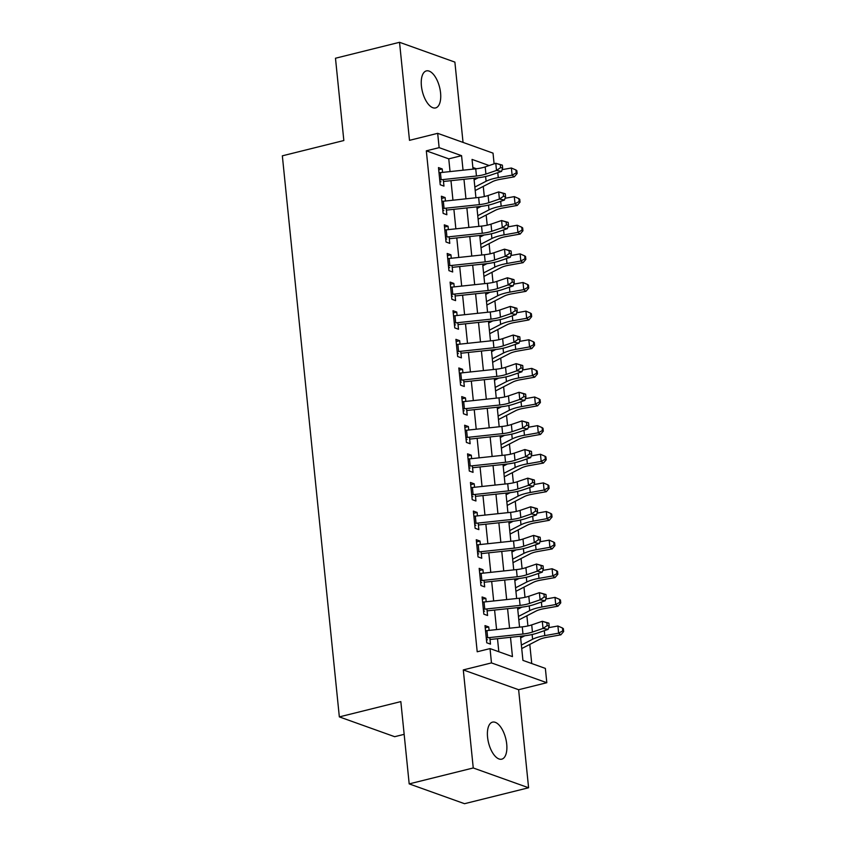 <?xml version="1.0" encoding="UTF-8"?>
<svg xmlns="http://www.w3.org/2000/svg" width="846" height="846" viewBox="0 0 846 846"><rect width="100%" height="100%" fill="white"/><g stroke="black" fill="none" stroke-linecap="round" stroke-linejoin="round"><path stroke-width="1.27" d="M506.712 744.078A19.077 8.862 76 0 0 492.531 722.135A19.077 8.862 76 0 0 487.571 737.226A19.077 8.862 76 0 0 501.741 759.169A19.077 8.862 76 0 0 506.712 744.078M440.565 92.838A19.077 8.862 76 0 0 426.384 70.905A19.077 8.862 76 0 0 421.414 85.985A19.077 8.862 76 0 0 435.595 107.928A19.077 8.862 76 0 0 440.565 92.838M520.48 636.245L522.923 660.377L545.363 668.403L546.812 682.711L491.473 662.904L490.024 648.596L512.454 656.623L510.498 637.302M518.63 689.723L463.291 669.916L473.252 767.967L409.189 783.893L464.528 803.7L528.591 787.763L518.63 689.723L546.812 682.711M404.155 734.339L394.68 736.697L339.341 716.89L282.342 155.823L343.836 140.531L335.481 58.237L399.534 42.3L409.496 140.341L437.678 133.33L493.028 153.137L494.106 163.849M463.037 142.403L454.884 62.107L399.534 42.3M531.732 663.518L529.786 644.409M527.915 625.945L526.878 615.782M525.006 597.318L523.97 587.156M522.098 568.702L521.062 558.529M519.19 540.076L518.154 529.903M516.282 511.449L515.246 501.276M513.374 482.823L512.338 472.65M510.466 454.196L509.44 444.023M507.558 425.57L506.532 415.407M504.65 396.943L503.624 386.781M501.741 368.317L500.716 358.154M498.833 339.69L497.808 329.528M495.925 311.064L494.899 300.901M493.017 282.437L491.991 272.275M490.109 253.811L489.083 243.648M487.201 225.184L486.175 215.021M484.303 196.568L483.267 186.395M473.252 767.967L528.591 787.763M489.094 630.397L488.745 626.949L485.001 625.606L486.746 642.78L490.49 644.123L489.813 637.546M486.186 601.77L485.837 598.323L482.093 596.98L483.838 614.154L487.582 615.497L486.905 608.919M483.278 573.144L482.929 569.696L479.185 568.353L480.93 585.527L484.673 586.87L483.997 580.303M480.369 544.517L480.02 541.07L476.277 539.727L478.022 556.901L481.765 558.244L481.099 551.677M477.461 515.891L477.112 512.443L473.369 511.1L475.114 528.274L478.857 529.617L478.191 523.05M474.553 487.264L474.204 483.817L470.461 482.474L472.205 499.648L475.949 500.991L475.283 494.424M471.645 458.638L471.296 455.19L467.552 453.847L469.297 471.032L473.041 472.364L472.375 465.797M468.737 430.011L468.388 426.564L464.644 425.221L466.389 442.405L470.133 443.738L469.467 437.171M465.829 401.385L465.48 397.937L461.736 396.605L463.481 413.779L467.225 415.111L466.558 408.544M462.921 372.758L462.572 369.311L458.828 367.978L460.573 385.152L464.317 386.485L463.65 379.917M460.013 344.132L459.664 340.684L455.92 339.352L457.665 356.526L461.408 357.858L460.742 351.291M457.104 315.505L456.755 312.058L453.012 310.725L454.757 327.899L458.5 329.242L457.834 322.664M454.196 286.889L453.847 283.431L450.104 282.099L451.849 299.273L455.592 300.616L454.926 294.038M451.288 258.263L450.939 254.815L447.196 253.472L448.94 270.646L452.684 271.989L452.018 265.411M448.38 229.636L448.031 226.189L444.298 224.846L446.032 242.019L449.776 243.362L449.11 236.785M445.472 201.01L445.123 197.562L441.39 196.219L443.135 213.393L446.868 214.736L446.202 208.169M476.435 168.766L472.861 167.487M450.051 171.579L448.761 158.858L426.321 150.831L477.207 651.78L490.024 648.596M498.823 651.748L497.501 638.688M496.581 629.593L494.593 610.061M493.673 600.967L491.685 581.435M490.765 572.34L488.777 552.819M487.856 543.714L485.868 524.192M484.948 515.087L482.96 495.566M482.04 486.471L480.052 466.939M479.132 457.845L477.144 438.313M476.224 429.218L474.236 409.686M473.316 400.592L471.328 381.06M470.408 371.965L468.42 352.433M467.5 343.339L465.512 323.807M464.591 314.712L462.603 295.18M461.683 286.085L459.695 266.553M458.775 257.459L456.787 237.927M455.867 228.832L453.89 209.3M452.959 200.206L450.981 180.684M442.564 172.383L442.215 168.936L438.482 167.593L440.227 184.766L443.96 186.109L443.293 179.542M463.291 669.916L491.473 662.904M426.321 150.831L439.137 147.648L437.678 133.33M409.189 783.893L400.835 701.598L339.341 716.89M489.147 165.541L472.047 159.418L473.03 169.137M473.95 178.231L475.938 197.763M476.858 206.858L478.847 226.379M479.767 235.484L481.755 255.006M482.675 264.111L484.663 283.632M485.583 292.727L487.571 312.259M488.491 321.353L490.479 340.885M491.399 349.98L493.377 369.512M494.307 378.606L496.285 398.138M497.215 407.233L499.193 426.765M500.123 435.859L502.101 455.391M503.032 464.486L505.009 484.018M505.94 493.112L507.917 512.644M508.848 521.739L510.825 541.271M511.756 550.365L513.734 569.897M514.664 578.992L516.642 598.513M517.572 607.618L519.55 627.14M463.048 170.194L461.567 155.675L439.137 147.648M509.567 628.208L507.589 608.676M506.659 599.581L504.681 580.049M503.751 570.955L501.773 551.423M500.843 542.328L498.865 522.807M497.934 513.702L495.957 494.18M495.037 485.075L493.049 465.554M492.129 456.459L490.141 436.927M489.221 427.833L487.233 408.301M486.313 399.206L484.324 379.674M483.404 370.58L481.416 351.048M480.496 341.953L478.508 322.421M477.588 313.327L475.6 293.795M474.68 284.7L472.692 265.168M471.772 256.074L469.784 236.542M468.864 227.447L466.876 207.915M465.956 198.821L463.968 179.289M448.761 158.858L461.567 155.675M438.704 169.803L442.215 168.936M441.612 198.429L445.123 197.562M444.52 227.056L448.031 226.189M447.428 255.682L450.939 254.815M450.336 284.309L453.847 283.431M453.245 312.935L456.755 312.058M456.153 341.562L459.664 340.684M459.061 370.188L462.572 369.311M461.969 398.815L465.48 397.937M464.866 427.442L468.388 426.564M467.775 456.068L471.296 455.19M470.683 484.695L474.204 483.817M473.591 513.311L477.112 512.443M476.499 541.937L480.02 541.07M479.407 570.564L482.929 569.696M482.315 599.19L485.837 598.323M485.223 627.817L488.745 626.949M439 172.785A10.438 2.728 -5.8 0 1 440.417 172.616L475.727 168.84A14.911 3.902 174.2 0 0 485.192 166.895L495.777 163.278L502.365 165.129L500.335 164.748L500.621 167.614L502.651 167.994L502.365 165.129M439.73 179.944A10.438 2.728 -5.8 0 1 441.147 179.764L476.457 176A14.911 3.902 174.2 0 0 485.921 174.054L496.507 170.437L495.777 163.278L500.335 164.748M500.621 167.614L496.507 170.437L501.572 171.389L490.987 175.006A22.356 5.848 -5.8 0 1 476.795 177.924L443.494 181.478M439.878 181.382L440.946 181.763M501.572 171.389L502.651 167.994M475.209 190.551L492.372 181.7A14.911 3.902 -5.8 0 1 500.504 179.267L514.336 176.814L512.116 175.154L498.273 177.618A22.356 5.848 174.2 0 0 486.09 181.256L474.849 187.051M516.24 172.859L517.128 173.515L516.843 170.659L515.954 169.993L516.24 172.859L512.116 175.154L511.386 168.005L502.122 169.644M478.265 177.755L474.12 179.891M511.386 168.005L515.954 169.993M517.128 173.515L514.336 176.814M441.908 201.411A10.438 2.728 -5.8 0 1 443.325 201.242L478.635 197.467A14.911 3.902 174.2 0 0 488.1 195.521L498.685 191.905L505.263 193.755L503.243 193.374L503.529 196.24L505.559 196.621L505.263 193.755M442.638 208.571A10.438 2.728 -5.8 0 1 444.044 208.391L479.365 204.626A14.911 3.902 174.2 0 0 488.829 202.68L499.415 199.064L498.685 191.905L503.243 193.374M503.529 196.24L499.415 199.064L504.48 200.016L493.895 203.632A22.356 5.848 -5.8 0 1 479.703 206.551L446.402 210.104M442.786 210.009L443.843 210.39M504.48 200.016L505.559 196.621M444.816 230.038A10.438 2.728 -5.8 0 1 446.233 229.858L481.543 226.094A14.911 3.902 174.2 0 0 491.008 224.148L501.593 220.531L508.171 222.382L506.151 222.001L506.437 224.856L508.467 225.237L508.171 222.382M445.546 237.197A10.438 2.728 -5.8 0 1 446.952 237.017L482.273 233.253A14.911 3.902 174.2 0 0 491.738 231.307L502.323 227.69L501.593 220.531L506.151 222.001M506.437 224.856L502.323 227.69L507.389 228.632L496.803 232.259A22.356 5.848 -5.8 0 1 482.611 235.177L449.311 238.731M445.694 238.635L446.751 239.016M507.389 228.632L508.467 225.237M447.724 258.665A10.438 2.728 -5.8 0 1 449.141 258.485L484.451 254.72A14.911 3.902 174.2 0 0 493.916 252.774L504.502 249.158L511.079 251.008L509.059 250.628L509.345 253.483L511.375 253.863L511.079 251.008M448.454 265.824A10.438 2.728 -5.8 0 1 449.861 265.644L485.181 261.879A14.911 3.902 174.2 0 0 494.646 259.934L505.231 256.306L504.502 249.158L509.059 250.628M509.345 253.483L505.231 256.306L510.297 257.258L499.711 260.885A22.356 5.848 -5.8 0 1 485.519 263.804L452.219 267.357M448.602 267.262L449.66 267.643M510.297 257.258L511.375 253.863M450.632 287.291A10.438 2.728 -5.8 0 1 452.05 287.111L487.359 283.347A14.911 3.902 174.2 0 0 496.824 281.401L507.41 277.784L513.987 279.635L511.967 279.254L512.253 282.109L514.283 282.49L513.987 279.635M451.362 294.45A10.438 2.728 -5.8 0 1 452.769 294.271L488.089 290.506A14.911 3.902 174.2 0 0 497.543 288.56L508.139 284.933L507.41 277.784L511.967 279.254M512.253 282.109L508.139 284.933L513.205 285.885L502.619 289.501A22.356 5.848 -5.8 0 1 488.428 292.43L455.127 295.984M451.51 295.889L452.568 296.269M513.205 285.885L514.283 282.49M478.117 219.177L495.28 210.326A14.911 3.902 -5.8 0 1 503.412 207.894L517.244 205.441L515.024 203.78L501.181 206.234A22.356 5.848 174.2 0 0 488.999 209.871L477.757 215.677M519.148 201.475L520.036 202.141L519.751 199.286L518.862 198.62L519.148 201.475L515.024 203.78L514.294 196.621L505.03 198.271M481.173 206.382L477.028 208.518M514.294 196.621L518.862 198.62M520.036 202.141L517.244 205.441M481.014 247.804L498.188 238.953A14.911 3.902 -5.8 0 1 506.32 236.52L520.153 234.067L517.932 232.407L504.089 234.86A22.356 5.848 174.2 0 0 491.907 238.498L480.665 244.304M522.056 230.101L522.944 230.768L522.659 227.902L521.771 227.246L522.056 230.101L517.932 232.407L517.202 225.248L507.938 226.897M484.081 235.008L479.936 237.144M517.202 225.248L521.771 227.246M522.944 230.768L520.153 234.067M483.923 276.43L501.096 267.579A14.911 3.902 -5.8 0 1 509.218 265.147L523.061 262.694L520.84 261.033L506.997 263.487A22.356 5.848 174.2 0 0 494.815 267.125L483.574 272.93M524.964 258.728L525.852 259.394L525.567 256.528L524.679 255.873L524.964 258.728L520.84 261.033L520.11 253.874L510.847 255.524M486.989 263.635L482.844 265.771M520.11 253.874L524.679 255.873M525.852 259.394L523.061 262.694M486.831 305.057L504.005 296.195A14.911 3.902 -5.8 0 1 512.126 293.774L525.969 291.32L523.748 289.66L509.905 292.113A22.356 5.848 174.2 0 0 497.723 295.751L486.482 301.557M527.872 287.354L528.761 288.021L528.475 285.155L527.587 284.499L527.872 287.354L523.748 289.66L523.018 282.501L513.755 284.15M489.897 292.261L485.752 294.397M523.018 282.501L527.587 284.499M528.761 288.021L525.969 291.32M453.541 315.918A10.438 2.728 -5.8 0 1 454.958 315.738L490.268 311.973A14.911 3.902 174.2 0 0 499.732 310.027L510.318 306.411L516.895 308.261L514.876 307.881L515.161 310.736L517.192 311.117L516.895 308.261M454.27 323.077A10.438 2.728 -5.8 0 1 455.677 322.897L490.997 319.132A14.911 3.902 174.2 0 0 500.451 317.176L511.047 313.559L510.318 306.411L514.876 307.881M515.161 310.736L511.047 313.559L516.113 314.511L505.527 318.128A22.356 5.848 -5.8 0 1 491.336 321.057L458.024 324.61M454.418 324.515L455.476 324.896M516.113 314.511L517.192 311.117M489.739 333.684L506.913 324.822A14.911 3.902 -5.8 0 1 515.034 322.4L528.877 319.947L526.656 318.286L512.813 320.74A22.356 5.848 174.2 0 0 500.631 324.378L489.39 330.183M530.78 315.981L531.669 316.647L531.383 313.781L530.495 313.126L530.78 315.981L526.656 318.286L525.926 311.127L516.663 312.777M492.806 320.888L488.66 323.024M525.926 311.127L530.495 313.126M531.669 316.647L528.877 319.947M456.449 344.544A10.438 2.728 -5.8 0 1 457.866 344.364L493.176 340.6A14.911 3.902 174.2 0 0 502.64 338.654L513.226 335.027L519.804 336.877L517.784 336.497L518.069 339.362L520.1 339.743L519.804 336.877M457.178 351.703A10.438 2.728 -5.8 0 1 458.585 351.524L493.905 347.759A14.911 3.902 174.2 0 0 503.359 345.803L513.956 342.186L513.226 335.027L517.784 336.497M518.069 339.362L513.956 342.186L519.021 343.138L508.435 346.754A22.356 5.848 -5.8 0 1 494.244 349.684L460.933 353.237M457.326 353.142L458.384 353.522M519.021 343.138L520.1 339.743M492.647 362.31L509.821 353.448A14.911 3.902 -5.8 0 1 517.942 351.027L531.785 348.573L529.564 346.913L515.722 349.366A22.356 5.848 174.2 0 0 503.539 353.004L492.298 358.81M533.689 344.608L534.577 345.274L534.291 342.408L533.403 341.742L533.689 344.608L529.564 346.913L528.835 339.754L519.571 341.403M495.714 349.514L491.568 351.65M528.835 339.754L533.403 341.742M534.577 345.274L531.785 348.573M459.357 373.171A10.438 2.728 -5.8 0 1 460.763 372.991L496.084 369.226A14.911 3.902 174.2 0 0 505.548 367.28L516.134 363.653L522.712 365.504L520.681 365.123L520.977 367.989L523.008 368.37L522.712 365.504M460.087 380.319A10.438 2.728 -5.8 0 1 461.493 380.15L496.814 376.385A14.911 3.902 174.2 0 0 506.268 374.429L516.864 370.812L516.134 363.653L520.681 365.123M520.977 367.989L516.864 370.812L521.929 371.764L511.344 375.381A22.356 5.848 -5.8 0 1 497.152 378.31L463.841 381.863M460.235 381.768L461.292 382.149M521.929 371.764L523.008 368.37M495.555 390.937L512.729 382.075A14.911 3.902 -5.8 0 1 520.85 379.653L534.693 377.2L532.472 375.539L518.63 377.993A22.356 5.848 174.2 0 0 506.447 381.631L495.206 387.426M536.597 373.234L537.485 373.9L537.199 371.034L536.301 370.368L536.597 373.234L532.472 375.539L531.743 368.38L522.479 370.019M498.622 378.141L494.476 380.277M531.743 368.38L536.301 370.368M537.485 373.9L534.693 377.2M462.265 401.797A10.438 2.728 -5.8 0 1 463.671 401.617L498.992 397.853A14.911 3.902 174.2 0 0 508.457 395.907L519.042 392.28L525.62 394.13L523.589 393.75L523.885 396.615L525.916 396.996L525.62 394.13M462.995 408.946A10.438 2.728 -5.8 0 1 464.401 408.777L499.722 405.001A14.911 3.902 174.2 0 0 509.176 403.056L519.772 399.439L519.042 392.28L523.589 393.75M523.885 396.615L519.772 399.439L524.837 400.391L514.252 404.007A22.356 5.848 -5.8 0 1 500.06 406.926L466.749 410.479M463.143 410.384L464.2 410.765M524.837 400.391L525.916 396.996M498.463 419.563L515.637 410.701A14.911 3.902 -5.8 0 1 523.759 408.28L537.601 405.826L535.381 404.166L521.538 406.619A22.356 5.848 174.2 0 0 509.355 410.257L498.114 416.052M539.505 401.861L540.393 402.527L540.108 399.661L539.209 398.995L539.505 401.861L535.381 404.166L534.651 397.007L525.387 398.646M501.53 406.757L497.385 408.904M534.651 397.007L539.209 398.995M540.393 402.527L537.601 405.826M465.173 430.424A10.438 2.728 -5.8 0 1 466.58 430.244L501.9 426.479A14.911 3.902 174.2 0 0 511.365 424.523L521.95 420.906L528.528 422.757L526.498 422.376L526.794 425.242L528.824 425.623L528.528 422.757M465.903 437.572A10.438 2.728 -5.8 0 1 467.309 437.403L502.63 433.628A14.911 3.902 174.2 0 0 512.084 431.682L522.669 428.065L521.95 420.906L526.498 422.376M526.794 425.242L522.669 428.065L527.745 429.017L517.16 432.634A22.356 5.848 -5.8 0 1 502.968 435.553L469.657 439.106M466.051 439.011L467.108 439.391M527.745 429.017L528.824 425.623M501.371 448.19L518.545 439.328A14.911 3.902 -5.8 0 1 526.667 436.906L540.509 434.442L538.289 432.792L524.446 435.246A22.356 5.848 174.2 0 0 512.264 438.884L501.022 444.679M542.413 430.487L543.301 431.153L543.005 428.288L542.117 427.621L542.413 430.487L538.289 432.792L537.559 425.633L528.295 427.272M504.438 435.383L500.293 437.53M537.559 425.633L542.117 427.621M543.301 431.153L540.509 434.442M468.081 459.04A10.438 2.728 -5.8 0 1 469.488 458.87L504.808 455.106A14.911 3.902 174.2 0 0 514.262 453.149L524.858 449.533L531.436 451.383L529.406 451.003L529.702 453.868L531.732 454.249L531.436 451.383M468.811 466.199A10.438 2.728 -5.8 0 1 470.217 466.03L505.538 462.254A14.911 3.902 174.2 0 0 514.992 460.309L525.578 456.692L524.858 449.533L529.406 451.003M529.702 453.868L525.578 456.692L530.654 457.644L520.068 461.26A22.356 5.848 -5.8 0 1 505.876 464.179L472.565 467.732M468.959 467.637L470.016 468.018M530.654 457.644L531.732 454.249M504.279 476.816L521.453 467.954A14.911 3.902 -5.8 0 1 529.575 465.533L543.418 463.069L541.186 461.419L527.354 463.872A22.356 5.848 174.2 0 0 515.172 467.51L503.92 473.305M545.321 459.114L546.209 459.78L545.913 456.914L545.025 456.248L545.321 459.114L541.186 461.419L540.467 454.26L531.203 455.899M507.346 464.01L503.201 466.157M540.467 454.26L545.025 456.248M546.209 459.78L543.418 463.069M470.989 487.666A10.438 2.728 -5.8 0 1 472.396 487.497L507.716 483.732A14.911 3.902 174.2 0 0 517.17 481.776L527.767 478.159L534.344 480.01L532.314 479.629L532.61 482.495L534.64 482.876L534.344 480.01M471.719 494.825A10.438 2.728 -5.8 0 1 473.126 494.646L508.446 490.881A14.911 3.902 174.2 0 0 517.9 488.935L528.486 485.318L527.767 478.159L532.314 479.629M532.61 482.495L528.486 485.318L533.562 486.27L522.976 489.887A22.356 5.848 -5.8 0 1 508.784 492.806L475.473 496.359M471.867 496.264L472.925 496.644M533.562 486.27L534.64 482.876M507.188 505.443L524.361 496.581A14.911 3.902 -5.8 0 1 532.483 494.159L546.326 491.695L544.094 490.035L530.262 492.499A22.356 5.848 174.2 0 0 518.08 496.137L506.828 501.932M548.229 487.74L549.117 488.396L548.821 485.541L547.933 484.874L548.229 487.74L544.094 490.035L543.375 482.886L534.112 484.525M510.254 492.636L506.109 494.773M543.375 482.886L547.933 484.874M549.117 488.396L546.326 491.695M473.897 516.293A10.438 2.728 -5.8 0 1 475.304 516.123L510.624 512.348A14.911 3.902 174.2 0 0 520.079 510.402L530.675 506.786L537.252 508.636L535.222 508.256L535.518 511.121L537.548 511.502L537.252 508.636M474.627 523.452A10.438 2.728 -5.8 0 1 476.034 523.272L511.354 519.507A14.911 3.902 174.2 0 0 520.808 517.562L531.394 513.945L530.675 506.786L535.222 508.256M535.518 511.121L531.394 513.945L536.47 514.897L525.874 518.513A22.356 5.848 -5.8 0 1 511.693 521.432L478.381 524.985M474.775 524.89L475.833 525.271M536.47 514.897L537.548 511.502M510.096 534.069L527.27 525.207A14.911 3.902 -5.8 0 1 535.391 522.775L549.234 520.322L547.002 518.661L533.17 521.125A22.356 5.848 174.2 0 0 520.988 524.763L509.736 530.558M551.137 516.367L552.026 517.022L551.729 514.167L550.841 513.501L551.137 516.367L547.002 518.661L546.283 511.513L537.02 513.152M513.162 521.263L509.017 523.399M546.283 511.513L550.841 513.501M552.026 517.022L549.234 520.322M513.004 562.685L530.178 553.834A14.911 3.902 -5.8 0 1 538.299 551.402L552.142 548.948L549.911 547.288L536.078 549.752A22.356 5.848 174.2 0 0 523.896 553.39L512.644 559.185M554.045 544.993L554.934 545.649L554.638 542.794L553.749 542.127L554.045 544.993L549.911 547.288L549.191 540.139L539.928 541.778M516.071 549.889L511.925 552.026M549.191 540.139L553.749 542.127M554.934 545.649L552.142 548.948M515.912 591.312L533.086 582.46A14.911 3.902 -5.8 0 1 541.207 580.028L555.039 577.575L552.819 575.915L538.987 578.368A22.356 5.848 174.2 0 0 526.794 582.006L515.552 587.811M556.954 573.62L557.842 574.275L557.546 571.42L556.657 570.754L556.954 573.62L552.819 575.915L552.1 568.755L542.836 570.405M518.979 578.516L514.833 580.652M552.1 568.755L556.657 570.754M557.842 574.275L555.039 577.575M476.806 544.919A10.438 2.728 -5.8 0 1 478.212 544.75L513.533 540.975A14.911 3.902 174.2 0 0 522.987 539.029L533.583 535.412L540.16 537.263L538.13 536.882L538.426 539.748L540.446 540.129L540.16 537.263M477.535 552.078A10.438 2.728 -5.8 0 1 478.942 551.899L514.262 548.134A14.911 3.902 174.2 0 0 523.716 546.188L534.302 542.572L533.583 535.412L538.13 536.882M538.426 539.748L534.302 542.572L539.378 543.523L528.782 547.14A22.356 5.848 -5.8 0 1 514.601 550.059L481.289 553.612M477.683 553.517L478.741 553.897M539.378 543.523L540.446 540.129M479.714 573.546A10.438 2.728 -5.8 0 1 481.12 573.377L516.441 569.601A14.911 3.902 174.2 0 0 525.895 567.655L536.491 564.039L543.069 565.889L541.038 565.509L541.334 568.375L543.354 568.755L543.069 565.889M480.443 580.705A10.438 2.728 -5.8 0 1 481.85 580.525L517.17 576.76A14.911 3.902 174.2 0 0 526.624 574.815L537.21 571.198L536.491 564.039L541.038 565.509M541.334 568.375L537.21 571.198L542.286 572.15L531.69 575.766A22.356 5.848 -5.8 0 1 517.509 578.685L484.198 582.238M480.581 582.143L481.649 582.524M542.286 572.15L543.354 568.755M482.622 602.172A10.438 2.728 -5.8 0 1 484.028 601.992L519.349 598.228A14.911 3.902 174.2 0 0 528.803 596.282L539.388 592.665L545.977 594.516L543.946 594.135L544.242 596.99L546.262 597.371L545.977 594.516M483.352 609.332A10.438 2.728 -5.8 0 1 484.758 609.152L520.079 605.387A14.911 3.902 174.2 0 0 529.533 603.441L540.118 599.825L539.388 592.665L543.946 594.135M544.242 596.99L540.118 599.825L545.194 600.766L534.598 604.393A22.356 5.848 -5.8 0 1 520.417 607.312L487.106 610.865M483.489 610.77L484.557 611.15M545.194 600.766L546.262 597.371M518.82 619.938L535.994 611.087A14.911 3.902 -5.8 0 1 544.115 608.655L557.948 606.201L555.727 604.541L541.895 606.994A22.356 5.848 174.2 0 0 529.702 610.632L518.461 616.438M559.862 602.236L560.75 602.902L560.454 600.036L559.566 599.38L559.862 602.236L555.727 604.541L555.008 597.382L545.744 599.031M521.887 607.142L517.741 609.279M555.008 597.382L559.566 599.38M560.75 602.902L557.948 606.201M485.53 630.799A10.438 2.728 -5.8 0 1 486.936 630.619L522.257 626.854A14.911 3.902 174.2 0 0 531.711 624.908L542.297 621.292L548.885 623.142L546.854 622.762L547.151 625.617L549.17 625.998L548.885 623.142M486.26 637.958A10.438 2.728 -5.8 0 1 487.666 637.778L522.987 634.014A14.911 3.902 174.2 0 0 532.441 632.068L543.026 628.441L542.297 621.292L546.854 622.762M547.151 625.617L543.026 628.441L548.102 629.392L537.506 633.02A22.356 5.848 -5.8 0 1 523.325 635.938L490.014 639.491M486.397 639.396L487.465 639.777M548.102 629.392L549.17 625.998M521.728 648.565L538.902 639.713A14.911 3.902 -5.8 0 1 547.024 637.281L560.856 634.828L558.635 633.168L544.803 635.621A22.356 5.848 174.2 0 0 532.61 639.259L521.369 645.064M562.77 630.862L563.658 631.528L563.362 628.663L562.474 628.007L562.77 630.862L558.635 633.168L557.905 626.008L548.652 627.658M524.795 635.769L520.65 637.905M557.905 626.008L562.474 628.007M563.658 631.528L560.856 634.828M475.727 168.84L476.457 176M485.192 166.895L485.921 174.054M440.417 172.616L441.147 179.764M498.273 177.618L497.776 172.679M486.09 181.256L485.604 176.497M478.635 197.467L479.365 204.626M488.1 195.521L488.829 202.68M443.325 201.242L444.044 208.391M481.543 226.094L482.273 233.253M491.008 224.148L491.738 231.307M446.233 229.858L446.952 237.017M484.451 254.72L485.181 261.879M493.916 252.774L494.646 259.934M449.141 258.485L449.861 265.644M487.359 283.347L488.089 290.506M496.824 281.401L497.543 288.56M452.05 287.111L452.769 294.271M501.181 206.234L500.684 201.306M488.999 209.871L488.512 205.123M504.089 234.86L503.592 229.932M491.907 238.498L491.42 233.75M506.997 263.487L506.5 258.559M494.815 267.125L494.328 262.376M509.905 292.113L509.408 287.185M497.723 295.751L497.237 290.992M490.268 311.973L490.997 319.132M499.732 310.027L500.451 317.176M454.958 315.738L455.677 322.897M512.813 320.74L512.316 315.812M500.631 324.378L500.145 319.619M493.176 340.6L493.905 347.759M502.64 338.654L503.359 345.803M457.866 344.364L458.585 351.524M515.722 349.366L515.225 344.438M503.539 353.004L503.053 348.245M496.084 369.226L496.814 376.385M505.548 367.28L506.268 374.429M460.763 372.991L461.493 380.15M518.63 377.993L518.133 373.065M506.447 381.631L505.961 376.872M498.992 397.853L499.722 405.001M508.457 395.907L509.176 403.056M463.671 401.617L464.401 408.777M521.538 406.619L521.041 401.691M509.355 410.257L508.869 405.498M501.9 426.479L502.63 433.628M511.365 424.523L512.084 431.682M466.58 430.244L467.309 437.403M524.446 435.246L523.949 430.318M512.264 438.884L511.777 434.125M504.808 455.106L505.538 462.254M514.262 453.149L514.992 460.309M469.488 458.87L470.217 466.03M527.354 463.872L526.857 458.944M515.172 467.51L514.685 462.751M507.716 483.732L508.446 490.881M517.17 481.776L517.9 488.935M472.396 487.497L473.126 494.646M530.262 492.499L529.765 487.56M518.08 496.137L517.593 491.378M510.624 512.348L511.354 519.507M520.079 510.402L520.808 517.562M475.304 516.123L476.034 523.272M533.17 521.125L532.673 516.187M520.988 524.763L520.502 520.004M536.078 549.752L535.581 544.813M523.896 553.39L523.41 548.631M538.987 578.368L538.49 573.44M526.794 582.006L526.318 577.258M513.533 540.975L514.262 548.134M522.987 539.029L523.716 546.188M478.212 544.75L478.942 551.899M516.441 569.601L517.17 576.76M525.895 567.655L526.624 574.815M481.12 573.377L481.85 580.525M519.349 598.228L520.079 605.387M528.803 596.282L529.533 603.441M484.028 601.992L484.758 609.152M541.895 606.994L541.387 602.066M529.702 610.632L529.226 605.884M522.257 626.854L522.987 634.014M531.711 624.908L532.441 632.068M486.936 630.619L487.666 637.778M544.803 635.621L544.295 630.693M532.61 639.259L532.134 634.511"/></g></svg>

